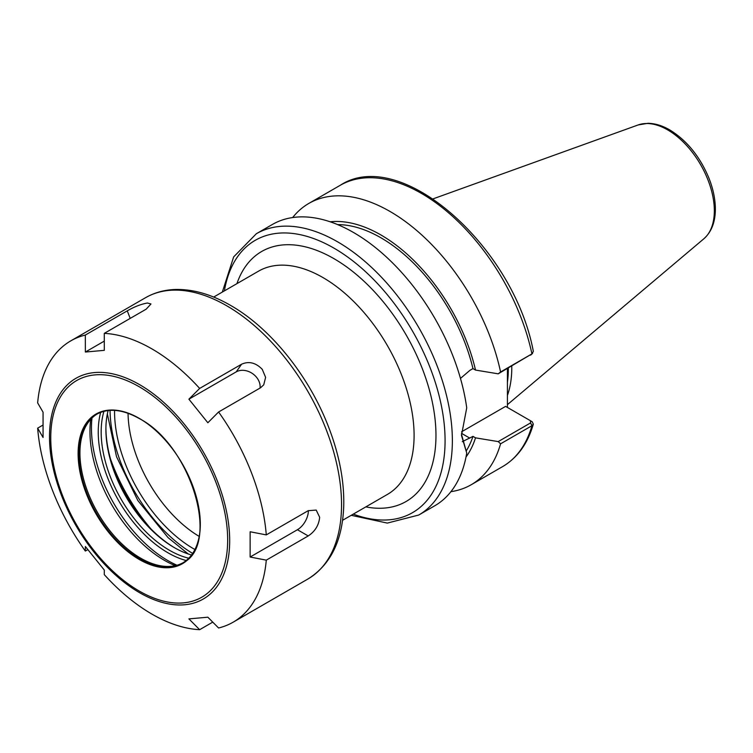 <?xml version="1.0" encoding="UTF-8"?>
<svg xmlns="http://www.w3.org/2000/svg" width="753" height="753" viewBox="0 0 753 753"><rect width="100%" height="100%" fill="white"/><g stroke="black" fill="none" stroke-linecap="round" stroke-linejoin="round"><path stroke-width="1.13" d="M351.227 515.316L387.315 523.09L418.734 515.033L434.773 505.771A162.403 93.767 -120 0 0 466.728 453.061L461.476 435.422L466.728 407.853A162.403 93.767 -120 0 0 388.284 258.768A162.403 93.767 -120 0 0 272.37 224.479L256.331 233.741L233.646 256.914L222.333 292.06M450.934 491.662A162.403 93.767 -120 0 0 471.227 484.725A162.403 93.767 -120 0 0 500.576 443.818L531.929 425.718L533.322 424.165L532.239 421.802L530.526 420.776M461.589 431.789L505.592 406.385L530.451 420.729L530.583 422.913L498.213 441.597L500.576 443.818M498.213 441.597L475.519 437.851L472.959 436.373L462.295 441.663M466.013 457.005A140.077 80.872 -120 0 0 475.519 437.851M507.418 368.509L507.418 407.429M460.478 378.411L469.863 370.382L472.959 368.594L475.519 370.071L498.213 373.827L531.929 353.882A162.403 93.767 -120 0 0 340.177 185.332C400.615 145.583 513.715 246.598 533.34 351.378L531.929 353.882L500.576 371.982A162.403 93.767 -120 0 0 308.824 203.432A162.403 93.767 -120 0 0 292.672 217.542M475.519 370.071A140.077 80.872 -120 0 0 330.219 221.815M500.576 371.982L498.213 373.827M530.583 355.134L532.559 353.43M466.728 453.061L461.485 434.34M532.239 421.802L530.601 420.823M472.959 368.594A136.622 78.886 -120 0 0 337.664 224.62M507.418 395.476A114.964 66.377 -120 0 0 511.786 367.652A114.964 66.377 -120 0 0 511.776 365.996M507.418 382.26A113.929 65.775 -120 0 0 508.331 368.801A113.929 65.775 -120 0 0 508.331 367.982M466.361 450.727A136.622 78.886 -120 0 0 472.959 436.373M212.751 622.129L199.649 629.687L188.899 618.891L207.847 617.196L218.596 627.993A162.403 93.767 -120 0 0 233.166 622.176A162.403 93.767 -120 0 0 266.28 560.147L250.137 557.022L250.137 531.769L266.28 534.894A162.403 93.767 -120 0 0 218.596 411.985L207.847 422.753L188.899 399.184L236.188 371.888A15.465 12.199 -144.9 0 1 252.406 373.507A15.465 12.199 -144.9 0 1 260.039 388.068M87.734 549.671L85.334 551.055L85.362 546.49L104.309 570.049L104.281 574.624A162.403 93.767 -120 0 0 199.649 629.687M85.334 335.047L127.257 310.848C134.382 306.735 141.093 304.127 147.409 303.017L150.977 303.967L146.204 309.154L104.281 333.363L104.309 350.343L85.362 352.037L85.334 335.047A162.403 93.767 -120 0 0 70.763 340.874A162.403 93.767 -120 0 0 37.65 402.893L43.062 412.211L43.062 437.474L37.65 428.156L42.78 425.191M85.362 352.037L104.29 341.109M188.899 399.184L199.649 388.426L241.581 364.217C248.866 360.96 255.756 362.664 262.251 369.318L265.611 377.357L263.738 384.849L260.519 387.786L218.596 411.985M37.65 428.156A162.403 93.767 -120 0 0 85.334 551.055M199.649 388.426A162.403 93.767 -120 0 0 104.281 333.363M266.28 534.894L308.212 510.685L316.204 510.073L319.667 517.302C318.839 525.246 315.027 531.458 308.212 535.948L266.28 560.147M308.363 510.6A15.465 8.932 -60 0 1 297.426 529.726L250.137 557.022M112.235 464.742A133.432 77.041 -120 0 0 146.628 524.323M110.465 458.869A132.763 76.646 -120 0 0 150.835 528.785M97.175 413.981A85.898 49.594 -120 0 0 83.931 430.264A85.898 49.594 -120 0 0 79.931 452.986A85.898 49.594 -120 0 0 162.337 566.077A85.898 49.594 -120 0 0 183.064 562.745M90.746 419.28A105.241 60.758 -120 0 0 89.946 431.403A105.241 60.758 -120 0 0 175.261 565.663M91.979 418.009A108.272 62.508 -120 0 0 91.452 428.062A108.272 62.508 -120 0 0 176.974 565.23M100.667 412.371A98.652 56.955 -120 0 0 98.248 431.987A98.652 56.955 -120 0 0 186.207 560.533M103.942 411.326A96.591 55.769 -120 0 0 101.166 431.987A96.591 55.769 -120 0 0 188.749 558.208M108.131 410.554A96.591 55.769 -120 0 0 105.9 429.248A96.591 55.769 -120 0 0 174.207 547.553A96.591 55.769 -120 0 0 191.516 554.97M105.909 428.419A98.652 56.955 -120 0 0 174.931 547.968M418.734 515.033A162.403 93.767 -120 0 0 452.365 440.693A162.403 93.767 -120 0 0 337.532 241.788A162.403 93.767 -120 0 0 256.331 233.741M533.322 424.165C527.712 443.639 517.462 457.796 502.58 466.625A162.403 93.767 -120 0 0 531.929 425.718L530.583 422.913M469.863 438.161L461.514 433.342M714.333 210.774A66.057 38.139 -120 0 0 667.629 129.874A66.057 38.139 -120 0 0 638.177 124.942L647.909 123.313C655.016 123.398 662.273 125.591 669.681 129.883C686.642 140.293 699.65 156.191 708.705 177.576C713.213 188.815 715.435 199.573 715.35 209.852C715.19 222.417 711.359 232.046 703.886 238.748A66.057 38.139 -120 0 0 714.333 210.774M353.289 514.12A157.255 90.793 -120 0 0 445.079 440.693A157.255 90.793 -120 0 0 333.89 248.095A157.255 90.793 -120 0 0 224.403 290.874M365.826 506.882A144.36 83.348 -120 0 0 435.968 435.432A144.36 83.348 -120 0 0 333.89 258.618A144.36 83.348 -120 0 0 236.931 283.636M342.568 520.314L387.39 494.429A128.895 74.415 -120 0 0 414.094 435.432A128.895 74.415 -120 0 0 322.952 277.565A128.895 74.415 -120 0 0 258.505 271.184L213.673 297.068M110.051 410.376A118.579 68.467 -120 0 0 192.617 553.399M114.56 410.385A112.206 64.786 -120 0 0 194.867 549.492M128.057 413.284A101.994 58.885 -120 0 0 199.103 536.352M127.257 310.848L130.194 318.397M241.581 364.217L236.188 371.888M233.166 622.176L307.902 579.019A162.403 93.767 -120 0 0 341.542 504.679A162.403 93.767 -120 0 0 226.7 305.765A162.403 93.767 -120 0 0 145.498 297.727L70.763 340.874M229.684 540.682A127.408 73.559 -120 0 0 139.587 384.642A127.408 73.559 -120 0 0 49.5 436.655A127.408 73.559 -120 0 0 139.587 592.696A127.408 73.559 -120 0 0 229.684 540.682M308.212 535.948L297.426 529.726M227.66 539.957A125.102 72.222 -120 0 0 139.211 386.75A125.102 72.222 -120 0 0 50.752 437.822A125.102 72.222 -120 0 0 139.211 591.03A125.102 72.222 -120 0 0 227.66 539.957M200.307 524.163A86.407 49.886 -120 0 0 139.211 418.339A86.407 49.886 -120 0 0 78.105 453.617A86.407 49.886 -120 0 0 139.211 559.441A86.407 49.886 -120 0 0 200.307 524.163M139.39 418.442A85.898 49.594 -120 0 0 96.629 414.291A85.898 49.594 -120 0 0 78.839 453.617A85.898 49.594 -120 0 0 116.329 540.052A85.898 49.594 -120 0 0 182.518 563.065A85.898 49.594 -120 0 0 200.307 523.956M502.58 466.625L471.227 484.725M340.177 185.332L308.824 203.432M530.705 420.889L531.759 421.492M638.177 124.942L433.135 198.839M703.886 238.748L507.418 404.653M107.359 413.905L116.517 456.695L137.827 500.519L168.079 537.623L188.212 553.963M307.902 579.019C330.586 564.844 342.53 540.532 343.735 506.072C344.356 480.96 339.226 454.407 328.355 426.414C308.768 375.662 270.496 328.082 230.569 305.389C211.122 294.159 192.392 288.87 174.376 289.519C163.825 290.009 154.196 292.748 145.498 297.727M182.518 563.065C220.987 545.756 191.478 445.343 139.314 418.574C122.635 409.265 108.404 407.834 96.629 414.291"/></g></svg>
